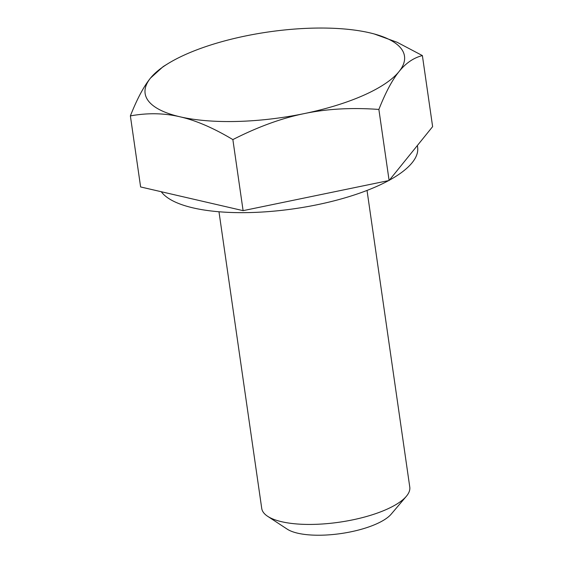 <?xml version="1.0" encoding="UTF-8"?>
<svg xmlns="http://www.w3.org/2000/svg" width="563" height="563" viewBox="0 0 563 563"><rect width="100%" height="100%" fill="white"/><g stroke="black" fill="none" stroke-linecap="round" stroke-linejoin="round"><path stroke-width="0.84" d="M267.65 516.306L287.193 529.136A56.089 18.537 -8.2 0 0 340.911 533.562A56.089 18.537 -8.2 0 0 391.194 514.146L406.324 496.327A74.788 24.716 171.8 0 1 339.278 522.211A74.788 24.716 171.8 0 1 267.65 516.306A74.788 24.716 171.8 0 1 261.732 508.417L218.979 211.765M367.027 190.428L409.773 487.079A74.788 24.716 171.8 0 1 406.324 496.327M374.24 33.963L397.147 42.281L422.384 55.575C413.538 57.841 405.761 63.176 399.047 71.571A131.024 43.309 -8.2 0 0 374.163 33.942A131.024 43.309 -8.2 0 0 369.56 32.788A131.024 43.309 -8.2 0 0 245.32 36.011A131.024 43.309 -8.2 0 0 167.95 63.661A131.024 43.309 -8.2 0 0 150.56 78.025L163.122 66.631L167.95 63.661M378.871 109.44C351.685 107.47 326.829 108.849 304.294 113.585A131.024 43.309 -8.2 0 0 399.047 71.571C392.32 79.812 385.592 92.438 378.871 109.44L389.11 180.498L243.103 210.653L140.616 186.951L130.377 115.894C137.098 98.891 143.825 86.266 150.56 78.025A131.024 43.309 -8.2 0 0 180.047 116.808C164.206 113.072 147.647 112.769 130.377 115.894M304.294 113.585C281.732 118.167 257.924 126.837 232.864 139.596C213.468 127.991 195.861 120.398 180.047 116.808A131.024 43.309 -8.2 0 0 304.294 113.585M243.103 210.653L232.864 139.596M161.271 191.73A131.024 43.309 -8.2 0 0 249.782 212.561A131.024 43.309 -8.2 0 0 376.689 186.43A131.024 43.309 -8.2 0 0 388.625 180.596M389.343 180.202A131.024 43.309 -8.2 0 0 417.619 147.21L417.373 145.507M422.384 55.575L432.623 126.633L389.11 180.498"/></g></svg>
